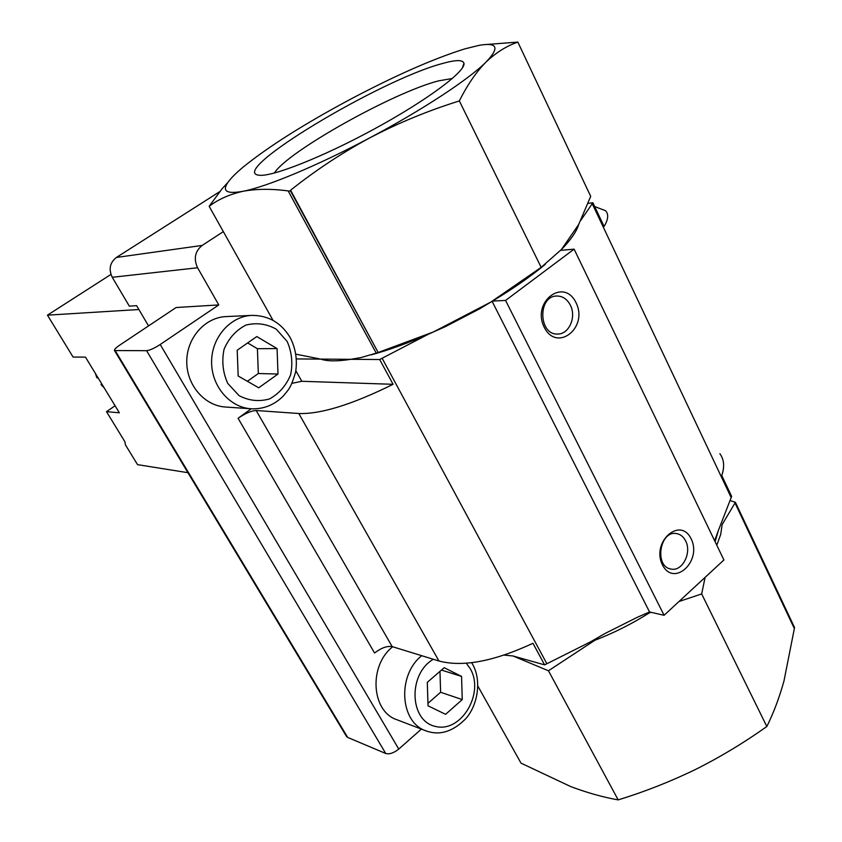 <?xml version="1.0" encoding="UTF-8"?>
<svg xmlns="http://www.w3.org/2000/svg" width="842" height="842" viewBox="0 0 842 842"><rect width="100%" height="100%" fill="white"/><g stroke="black" fill="none" stroke-linecap="round" stroke-linejoin="round"><path stroke-width="1.26" d="M570.35 305.162C567.119 299.057 562.572 296.005 556.72 296.026C537.47 296.026 538.564 335.337 557.741 334.021C569.045 334.358 576.612 316.929 570.35 305.162M685.63 540.911C683.483 536.701 680.441 534.249 676.494 533.575C659.612 530.155 654.066 567.003 671.179 569.066C682.357 571.676 692.029 552.689 685.63 540.911M576.054 302.752C563.961 277.102 531.355 301.647 544.216 327.264C556.857 352.766 588.6 327.791 576.054 302.752M691.166 538.901C680.347 515.957 650.971 542.016 662.443 564.845C673.716 587.611 702.365 561.256 691.166 538.901M427.957 703.344L440.608 692.261L439.977 671.348M452.354 78.495L438.471 80.885C393.235 92.431 287.248 151.802 274.376 173.042M361.05 357.545L350.756 359.313L320.697 359.102C327.359 361.365 337.379 361.428 350.756 359.313L379.689 359.523L428.483 334.148L445.302 326.675L479.719 308.772L492.538 301.068L505.568 300.436L664.096 615.281L723.909 559.983L574.118 249.148L560.677 250.369M505.568 300.436L574.118 249.148M247.38 381.289L258.326 373.522L257.399 348.693L247.643 342.947M461.563 676.41L444.197 667.685L427.304 682.346L428.031 705.817L445.607 714.321L462.247 699.576L461.563 676.41L441.45 670.064M462.247 699.576L440.608 692.261M477.835 686.041L521.009 763.136L570.729 786.586C587.127 792.754 602.946 797.195 618.175 799.9C644.877 791.68 670.621 781.544 695.418 769.504C720.068 757.168 743.865 742.833 766.83 726.52C773.714 712.585 779.429 697.397 783.986 680.936L794.553 627.564L735.403 502.327L730.13 500.537M735.403 502.327L722.152 524.577L720.689 534.481L716.784 545.206M794.09 628.006L734.75 502.421M705.112 577.37L701.67 593.936L678.989 601.514M766.83 726.52L701.67 593.936M650.698 612.418L648.793 613.218C631.7 623.975 613.744 632.995 594.915 640.246L548.458 670.769L512.999 655.971L544.616 664.875L590.253 641.993L605.04 633.479L637.236 617.323L605.04 633.479M492.138 301.373L649.529 611.955L664.096 615.281M715.09 541.701L718.468 530.26L714.616 540.701M483.076 44.752L517.841 42.1C506.558 45.973 495.959 52.625 486.045 62.045C476.298 71.865 467.405 84.821 459.353 100.935C428.125 110.67 398.266 122.985 369.764 137.867C421.789 110.323 468.794 79.401 486.045 62.045C499.853 47.689 497.559 42.121 479.14 45.342L464.952 48.836C433.462 58.666 394.814 75.717 349.009 100.009C303.457 124.479 268.209 146.803 243.275 166.99C236.065 172.999 230.982 178.094 228.024 182.261C221.762 191.25 226.772 194.26 243.043 191.281C266.693 186.787 317.802 165.558 369.764 137.867C341.905 152.918 315.508 170.358 290.585 190.208L378.163 352.514L433.356 331.98L490.981 301.994L433.356 331.98M441.818 63.687C379.026 80.453 227.593 171.494 258.715 175.178C270.977 177.451 322.486 157.275 374.837 128.689C427.252 100.156 466.068 71.086 463.953 63.276C462.911 59.624 455.533 59.761 441.818 63.687M361.018 357.545L376.258 353.145L288.49 191.523L290.395 190.734L378.163 352.514M375.869 353.251L377.774 352.63M290.585 190.208L290.395 190.734M490.981 301.994L541.164 267.367L561.793 249.169C571.108 239.454 576.738 231.224 578.675 224.488L561.425 249.548M459.353 100.935L541.164 267.367M492.538 301.068C513.167 288.68 530.755 276.429 545.311 264.314M277.071 348.599L256.799 336.568L237.202 350.209L238.181 376.006L258.715 387.794L277.997 374.027L277.071 348.599L257.399 348.693M277.997 374.027L258.326 373.522M578.675 224.488L590.705 196.354L517.841 42.1M718.468 530.26L731.635 496.391L721.773 475.53C724.762 466.678 724.12 459.395 719.857 453.68M580.759 220.383L592.884 202.764L588.116 203.385M649.529 611.955L637.236 617.323M512.999 655.971L504.2 655.108M618.175 799.9L548.458 670.769M288.49 191.523L288.68 190.987C271.629 188.682 256.421 188.787 243.043 191.281C229.677 194.27 218.383 199.28 209.163 206.311L221.993 188.892L228.024 182.261M371.206 354.829C388.457 350.188 407.549 343.294 428.483 334.148M592.884 202.764L604.082 226.466C608.334 219.404 608.819 214.142 605.514 210.679L594.684 206.574M379.689 359.523L393.077 384.299C352.093 404.56 320.676 414.296 298.805 413.506L256.168 410.507L392.183 646.614L438.966 661.002C462.679 667.296 494.012 661.391 532.954 643.288L544.616 664.875M295.942 354.187L320.697 359.102L296.468 358.934M209.163 206.311L273.061 320.402M393.077 384.299L301.794 381.289L291.942 383.342M101.85 384.036L100.987 384.615L104.092 387.709M100.987 384.615L102.398 384.931M95.42 373.48L96.809 377.753L98.209 378.047M251.242 408.791L238.075 418.263L374.564 653.003C381.237 647.898 387.11 645.761 392.183 646.614M256.168 410.507C251.432 410.717 245.401 413.306 238.075 418.263M421.726 655.697C397.035 675.031 399.845 722.51 425.999 730.856L396.95 719.752C371.269 711.532 368.48 665.454 392.698 646.772M148.55 325.907L136.604 305.667L129.331 306.151L112.249 277.292C108.481 269.272 109.86 262.662 116.396 257.452L219.888 191.544M218.783 304.92L176.094 307.53L119.974 344.957C115.891 347.757 114.07 349.619 114.512 350.556L146.592 350.682C149.855 350.304 154.402 348.241 160.212 344.494L218.783 304.92L197.575 267.756C193.471 258.704 194.997 251.263 202.154 245.432L223.34 231.624M251.105 408.78L225.382 407.012C204.417 405.76 186.471 384.92 186.756 361.397C186.777 337.863 205.048 317.35 226.077 316.581L251.884 315.392C230.371 316.182 211.647 337.368 211.605 361.681C211.3 385.994 229.666 407.507 251.105 408.78C263.441 409.286 274.113 405.097 283.133 396.193C288.301 389.551 290.416 389.635 295.626 371.985C297.479 359.913 295.689 348.493 290.258 337.716C281.291 322.812 268.493 315.371 251.884 315.392M346.409 736.276L347.693 737.434L385.741 753.495C389.488 754.474 393.835 753.001 398.771 749.075L421.389 729.088M115.091 405.77L106.492 411.664L124.911 441.766L125.447 444.881L137.541 464.647L187.934 472.688M138.888 309.53L47.447 315.161L73.086 357.061L85.474 357.134L119.364 412.791L106.492 411.664M47.447 315.161L110.934 274.439M592.231 203.732L731.193 497.643M382.121 358.271L546.89 663.759M433.356 659.275C407.738 673.947 409.423 721.352 435.63 726.467C461.258 732.94 484.739 693.177 470.289 668.759L466.31 663.222M287.175 341.473L276.25 329.169C266.619 323.802 256.526 322.444 245.938 325.075C236.065 330.18 228.782 338.231 224.077 349.219C221.604 361.102 222.825 372.49 227.729 383.373L239.054 395.645C248.885 400.771 259.02 401.876 269.451 398.95C279.07 393.677 286.122 385.647 290.606 374.869C292.974 363.302 291.837 352.177 287.175 341.473M298.805 413.506L438.966 661.002M295.858 370.712L301.794 381.289M116.396 257.452L202.154 245.432M160.212 344.494L398.771 749.075M146.592 350.682L385.741 753.495M115.28 350.777L347.693 737.434M112.249 277.292L197.575 267.756M462.384 67.939L463.953 63.276M471.646 662.696L472.362 663.896C481.782 679.883 478.003 704.67 466.026 718.415C453.007 731.709 439.671 735.845 425.999 730.856M114.512 350.556L346.609 736.613"/></g></svg>
